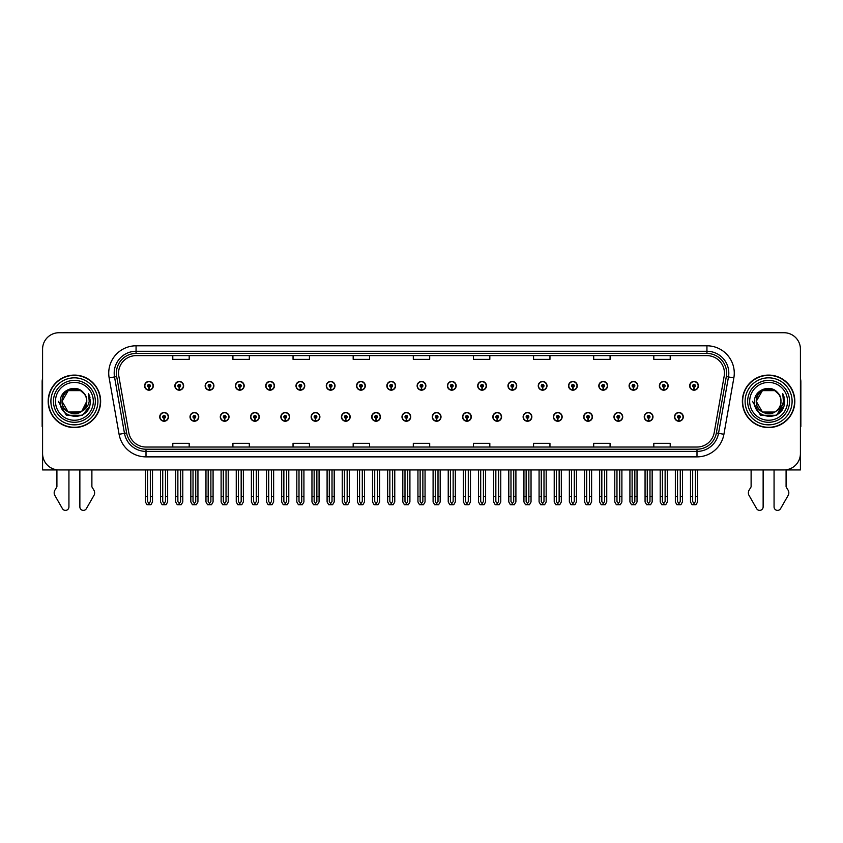 <?xml version="1.0" encoding="UTF-8"?>
<svg xmlns="http://www.w3.org/2000/svg" width="843" height="843" viewBox="0 0 843 843"><rect width="100%" height="100%" fill="white"/><g stroke="black" fill="none" stroke-linecap="round" stroke-linejoin="round"><path stroke-width="1.26" d="M768.595 469.93L774.064 469.93L774.064 506.896A3.488 3.488 0 0 0 780.576 508.635L788.426 494.936A5.469 5.469 0 0 0 788.036 490.057L786.087 486.854L786.087 469.93L800.418 469.93L800.418 349.128A16.396 16.396 0 0 0 784.011 332.732L58.989 332.732A16.396 16.396 0 0 0 42.582 349.128L42.582 469.93L56.913 469.93L56.913 486.854L54.964 490.057A5.469 5.469 0 0 0 54.574 494.936L62.424 508.635A3.488 3.488 0 0 0 68.936 506.896L68.936 469.93L74.405 469.93M432.269 416.863A4.373 4.373 0 0 0 436.642 421.237A4.373 4.373 0 0 0 441.015 416.863A4.373 4.373 0 0 0 436.642 412.49A4.373 4.373 0 0 0 432.269 416.863M462.554 416.863A4.373 4.373 0 0 0 466.927 421.237A4.373 4.373 0 0 0 471.3 416.863A4.373 4.373 0 0 0 466.927 412.49A4.373 4.373 0 0 0 462.554 416.863M492.828 416.863A4.373 4.373 0 0 0 497.201 421.237A4.373 4.373 0 0 0 501.574 416.863A4.373 4.373 0 0 0 497.201 412.49A4.373 4.373 0 0 0 492.828 416.863M583.683 416.863A4.373 4.373 0 0 0 588.056 421.237A4.373 4.373 0 0 0 592.429 416.863A4.373 4.373 0 0 0 588.056 412.49A4.373 4.373 0 0 0 583.683 416.863M644.242 416.863A4.373 4.373 0 0 0 648.615 421.237A4.373 4.373 0 0 0 652.988 416.863A4.373 4.373 0 0 0 648.615 412.49A4.373 4.373 0 0 0 644.242 416.863M613.967 416.863A4.373 4.373 0 0 0 618.34 421.237A4.373 4.373 0 0 0 622.714 416.863A4.373 4.373 0 0 0 618.34 412.49A4.373 4.373 0 0 0 613.967 416.863M523.113 416.863A4.373 4.373 0 0 0 527.486 421.237A4.373 4.373 0 0 0 531.859 416.863A4.373 4.373 0 0 0 527.486 412.49A4.373 4.373 0 0 0 523.113 416.863M401.985 416.863A4.373 4.373 0 0 0 406.358 421.237A4.373 4.373 0 0 0 410.731 416.863A4.373 4.373 0 0 0 406.358 412.49A4.373 4.373 0 0 0 401.985 416.863M371.7 416.863A4.373 4.373 0 0 0 376.073 421.237A4.373 4.373 0 0 0 380.446 416.863A4.373 4.373 0 0 0 376.073 412.49A4.373 4.373 0 0 0 371.7 416.863M341.426 416.863A4.373 4.373 0 0 0 345.799 421.237A4.373 4.373 0 0 0 350.172 416.863A4.373 4.373 0 0 0 345.799 412.49A4.373 4.373 0 0 0 341.426 416.863M311.141 416.863A4.373 4.373 0 0 0 315.514 421.237A4.373 4.373 0 0 0 319.887 416.863A4.373 4.373 0 0 0 315.514 412.49A4.373 4.373 0 0 0 311.141 416.863M280.856 416.863A4.373 4.373 0 0 0 285.229 421.237A4.373 4.373 0 0 0 289.602 416.863A4.373 4.373 0 0 0 285.229 412.49A4.373 4.373 0 0 0 280.856 416.863M250.571 416.863A4.373 4.373 0 0 0 254.944 421.237A4.373 4.373 0 0 0 259.317 416.863A4.373 4.373 0 0 0 254.944 412.49A4.373 4.373 0 0 0 250.571 416.863M220.286 416.863A4.373 4.373 0 0 0 224.659 421.237A4.373 4.373 0 0 0 229.033 416.863A4.373 4.373 0 0 0 224.659 412.49A4.373 4.373 0 0 0 220.286 416.863M190.012 416.863A4.373 4.373 0 0 0 194.385 421.237A4.373 4.373 0 0 0 198.758 416.863A4.373 4.373 0 0 0 194.385 412.49A4.373 4.373 0 0 0 190.012 416.863M159.727 416.863A4.373 4.373 0 0 0 164.1 421.237A4.373 4.373 0 0 0 168.474 416.863A4.373 4.373 0 0 0 164.1 412.49A4.373 4.373 0 0 0 159.727 416.863M553.398 416.863A4.373 4.373 0 0 0 557.771 421.237A4.373 4.373 0 0 0 562.144 416.863A4.373 4.373 0 0 0 557.771 412.49A4.373 4.373 0 0 0 553.398 416.863M417.127 385.809A4.373 4.373 0 0 0 421.5 390.183A4.373 4.373 0 0 0 425.873 385.809A4.373 4.373 0 0 0 421.5 381.436A4.373 4.373 0 0 0 417.127 385.809M447.412 385.809A4.373 4.373 0 0 0 451.785 390.183A4.373 4.373 0 0 0 456.158 385.809A4.373 4.373 0 0 0 451.785 381.436A4.373 4.373 0 0 0 447.412 385.809M477.696 385.809A4.373 4.373 0 0 0 482.07 390.183A4.373 4.373 0 0 0 486.443 385.809A4.373 4.373 0 0 0 482.07 381.436A4.373 4.373 0 0 0 477.696 385.809M568.54 385.809A4.373 4.373 0 0 0 572.913 390.183A4.373 4.373 0 0 0 577.286 385.809A4.373 4.373 0 0 0 572.913 381.436A4.373 4.373 0 0 0 568.54 385.809M598.825 385.809A4.373 4.373 0 0 0 603.198 390.183A4.373 4.373 0 0 0 607.571 385.809A4.373 4.373 0 0 0 603.198 381.436A4.373 4.373 0 0 0 598.825 385.809M629.099 385.809A4.373 4.373 0 0 0 633.472 390.183A4.373 4.373 0 0 0 637.845 385.809A4.373 4.373 0 0 0 633.472 381.436A4.373 4.373 0 0 0 629.099 385.809M507.971 385.809A4.373 4.373 0 0 0 512.344 390.183A4.373 4.373 0 0 0 516.717 385.809A4.373 4.373 0 0 0 512.344 381.436A4.373 4.373 0 0 0 507.971 385.809M659.384 385.809A4.373 4.373 0 0 0 663.757 390.183A4.373 4.373 0 0 0 668.13 385.809A4.373 4.373 0 0 0 663.757 381.436A4.373 4.373 0 0 0 659.384 385.809M386.842 385.809A4.373 4.373 0 0 0 391.215 390.183A4.373 4.373 0 0 0 395.588 385.809A4.373 4.373 0 0 0 391.215 381.436A4.373 4.373 0 0 0 386.842 385.809M356.557 385.809A4.373 4.373 0 0 0 360.93 390.183A4.373 4.373 0 0 0 365.304 385.809A4.373 4.373 0 0 0 360.93 381.436A4.373 4.373 0 0 0 356.557 385.809M326.283 385.809A4.373 4.373 0 0 0 330.656 390.183A4.373 4.373 0 0 0 335.029 385.809A4.373 4.373 0 0 0 330.656 381.436A4.373 4.373 0 0 0 326.283 385.809M295.998 385.809A4.373 4.373 0 0 0 300.371 390.183A4.373 4.373 0 0 0 304.744 385.809A4.373 4.373 0 0 0 300.371 381.436A4.373 4.373 0 0 0 295.998 385.809M265.714 385.809A4.373 4.373 0 0 0 270.087 390.183A4.373 4.373 0 0 0 274.46 385.809A4.373 4.373 0 0 0 270.087 381.436A4.373 4.373 0 0 0 265.714 385.809M235.429 385.809A4.373 4.373 0 0 0 239.802 390.183A4.373 4.373 0 0 0 244.175 385.809A4.373 4.373 0 0 0 239.802 381.436A4.373 4.373 0 0 0 235.429 385.809M205.155 385.809A4.373 4.373 0 0 0 209.528 390.183A4.373 4.373 0 0 0 213.901 385.809A4.373 4.373 0 0 0 209.528 381.436A4.373 4.373 0 0 0 205.155 385.809M174.87 385.809A4.373 4.373 0 0 0 179.243 390.183A4.373 4.373 0 0 0 183.616 385.809A4.373 4.373 0 0 0 179.243 381.436A4.373 4.373 0 0 0 174.87 385.809M144.585 385.809A4.373 4.373 0 0 0 148.958 390.183A4.373 4.373 0 0 0 153.331 385.809A4.373 4.373 0 0 0 148.958 381.436A4.373 4.373 0 0 0 144.585 385.809M538.255 385.809A4.373 4.373 0 0 0 542.629 390.183A4.373 4.373 0 0 0 547.002 385.809A4.373 4.373 0 0 0 542.629 381.436A4.373 4.373 0 0 0 538.255 385.809M674.526 416.863A4.373 4.373 0 0 0 678.9 421.237A4.373 4.373 0 0 0 683.273 416.863A4.373 4.373 0 0 0 678.9 412.49A4.373 4.373 0 0 0 674.526 416.863M689.669 385.809A4.373 4.373 0 0 0 694.042 390.183A4.373 4.373 0 0 0 698.415 385.809A4.373 4.373 0 0 0 694.042 381.436A4.373 4.373 0 0 0 689.669 385.809M48.167 401.331A26.238 26.238 0 0 0 74.405 427.57A26.238 26.238 0 0 0 100.633 401.331A26.238 26.238 0 0 0 74.405 375.093A26.238 26.238 0 0 0 48.167 401.331M742.367 401.331A26.238 26.238 0 0 0 768.595 427.57A26.238 26.238 0 0 0 794.833 401.331A26.238 26.238 0 0 0 768.595 375.093A26.238 26.238 0 0 0 742.367 401.331M118.568 373.133A17.492 17.492 0 0 1 136.06 355.641L706.94 355.641A17.492 17.492 0 0 1 724.169 376.168L714.221 432.575A17.492 17.492 0 0 1 696.992 447.032L146.008 447.032A17.492 17.492 0 0 1 128.779 432.575L118.831 376.168A17.492 17.492 0 0 1 118.568 373.133M116.376 373.133A19.674 19.674 0 0 0 116.682 376.547L126.629 432.954A19.674 19.674 0 0 0 146.008 449.214L696.992 449.214A19.674 19.674 0 0 0 716.371 432.954L726.318 376.547A19.674 19.674 0 0 0 706.94 353.449L136.06 353.449A19.674 19.674 0 0 0 116.376 373.133M109.147 377.875A27.334 27.334 0 0 1 136.06 345.799L706.94 345.799A27.334 27.334 0 0 1 733.853 377.875L723.916 434.282A27.334 27.334 0 0 1 696.992 456.874L146.008 456.874A27.334 27.334 0 0 1 119.084 434.282L109.147 377.875L114.522 376.926A21.865 21.865 0 0 1 136.06 351.268L706.94 351.268A21.865 21.865 0 0 1 728.478 376.926L718.531 433.334A21.865 21.865 0 0 1 696.992 451.405L146.008 451.405A21.865 21.865 0 0 1 124.469 433.334L114.522 376.926A21.865 21.865 0 0 1 114.195 373.133M784.011 332.732L58.989 332.732M42.582 349.128L42.582 453.534A16.396 16.396 0 0 0 58.989 469.93L784.011 469.93A16.396 16.396 0 0 0 800.418 453.534L800.418 349.128M413.302 355.641L413.302 359.339L429.698 359.339L429.698 355.641M353.175 355.641L353.175 359.339L369.571 359.339L369.571 355.641M293.048 355.641L293.048 359.339L309.444 359.339L309.444 355.641M232.921 355.641L232.921 359.339L249.317 359.339L249.317 355.641M172.794 355.641L172.794 359.339L189.19 359.339L189.19 355.641M473.429 355.641L473.429 359.339L489.825 359.339L489.825 355.641M533.556 355.641L533.556 359.339L549.952 359.339L549.952 355.641M593.683 355.641L593.683 359.339L610.079 359.339L610.079 355.641M653.81 355.641L653.81 359.339L670.206 359.339L670.206 355.641M429.698 447.032L429.698 443.334L413.302 443.334L413.302 447.032M369.571 447.032L369.571 443.334L353.175 443.334L353.175 447.032M309.444 447.032L309.444 443.334L293.048 443.334L293.048 447.032M249.317 447.032L249.317 443.334L232.921 443.334L232.921 447.032M189.19 447.032L189.19 443.334L172.794 443.334L172.794 447.032M489.825 447.032L489.825 443.334L473.429 443.334L473.429 447.032M549.952 447.032L549.952 443.334L533.556 443.334L533.556 447.032M610.079 447.032L610.079 443.334L593.683 443.334L593.683 447.032M670.206 447.032L670.206 443.334L653.81 443.334L653.81 447.032M680.269 469.93L680.269 501.574L678.9 503.524L677.53 501.574L677.53 496.495L675.348 496.495L675.348 501.964L676.929 504.704L680.881 504.704L682.451 501.964L682.451 469.93M678.836 418.223L678.72 420.952A4.099 4.099 0 0 1 674.8 416.863A4.099 4.099 0 0 1 678.9 412.754A4.099 4.099 0 0 1 682.999 416.863A4.099 4.099 0 0 1 679.079 420.952L678.963 418.223A1.37 1.37 0 0 0 680.269 416.863A1.37 1.37 0 0 0 678.9 415.494A1.37 1.37 0 0 0 677.53 416.863A1.37 1.37 0 0 0 678.836 418.223L678.878 417.401A0.548 0.548 0 0 1 678.352 416.863A0.548 0.548 0 0 1 678.9 416.316A0.548 0.548 0 0 1 679.447 416.863A0.548 0.548 0 0 1 678.921 417.401L678.963 418.223M675.348 469.93L675.348 496.495M677.53 469.93L677.53 496.495M680.269 496.495L682.451 496.495M695.412 469.93L695.412 501.574L694.042 503.524L692.672 501.574L692.672 496.495L690.491 496.495L690.491 501.964L692.071 504.704L696.012 504.704L697.593 501.964L697.593 469.93M693.979 387.179L693.863 389.909A4.099 4.099 0 0 1 689.943 385.809A4.099 4.099 0 0 1 694.042 381.71A4.099 4.099 0 0 1 698.141 385.809A4.099 4.099 0 0 1 694.221 389.909L694.105 387.179A1.37 1.37 0 0 0 695.412 385.809A1.37 1.37 0 0 0 694.042 384.44A1.37 1.37 0 0 0 692.672 385.809A1.37 1.37 0 0 0 693.979 387.179L694.021 386.357A0.548 0.548 0 0 1 693.494 385.809A0.548 0.548 0 0 1 694.042 385.262A0.548 0.548 0 0 1 694.59 385.809A0.548 0.548 0 0 1 694.063 386.357L694.105 387.179M690.491 469.93L690.491 496.495M692.672 469.93L692.672 496.495M695.412 496.495L697.593 496.495M649.985 469.93L649.985 501.574L648.615 503.524L647.255 501.574L647.255 496.495L645.064 496.495L645.064 501.964L646.644 504.704L650.596 504.704L652.166 501.964L652.166 469.93M648.562 418.223L648.436 420.952A4.099 4.099 0 0 1 644.516 416.863A4.099 4.099 0 0 1 648.615 412.754A4.099 4.099 0 0 1 652.714 416.863A4.099 4.099 0 0 1 648.794 420.952L648.678 418.223A1.37 1.37 0 0 0 649.985 416.863A1.37 1.37 0 0 0 648.615 415.494A1.37 1.37 0 0 0 647.255 416.863A1.37 1.37 0 0 0 648.562 418.223L648.594 417.401A0.548 0.548 0 0 1 648.067 416.863A0.548 0.548 0 0 1 648.615 416.316A0.548 0.548 0 0 1 649.163 416.863A0.548 0.548 0 0 1 648.646 417.401L648.678 418.223M645.064 469.93L645.064 496.495M647.255 469.93L647.255 496.495M649.985 496.495L652.166 496.495M619.7 469.93L619.7 501.574L618.34 503.524L616.971 501.574L616.971 496.495L614.779 496.495L614.779 501.964L616.359 504.704L620.311 504.704L621.892 501.964L621.892 469.93M618.277 418.223L618.161 420.952A4.099 4.099 0 0 1 614.231 416.863A4.099 4.099 0 0 1 618.34 412.754A4.099 4.099 0 0 1 622.44 416.863A4.099 4.099 0 0 1 618.52 420.952L618.393 418.223A1.37 1.37 0 0 0 619.7 416.863A1.37 1.37 0 0 0 618.34 415.494A1.37 1.37 0 0 0 616.971 416.863A1.37 1.37 0 0 0 618.277 418.223L618.309 417.401A0.548 0.548 0 0 1 617.793 416.863A0.548 0.548 0 0 1 618.34 416.316A0.548 0.548 0 0 1 618.878 416.863A0.548 0.548 0 0 1 618.362 417.401L618.393 418.223M614.779 469.93L614.779 496.495M616.971 469.93L616.971 496.495M619.7 496.495L621.892 496.495M589.415 469.93L589.415 501.574L588.056 503.524L586.686 501.574L586.686 496.495L584.505 496.495L584.505 501.964L586.075 504.704L590.026 504.704L591.607 501.964L591.607 469.93M587.992 418.223L587.877 420.952A4.099 4.099 0 0 1 583.957 416.863A4.099 4.099 0 0 1 588.056 412.754A4.099 4.099 0 0 1 592.155 416.863A4.099 4.099 0 0 1 588.235 420.952L588.108 418.223A1.37 1.37 0 0 0 589.415 416.863A1.37 1.37 0 0 0 588.056 415.494A1.37 1.37 0 0 0 586.686 416.863A1.37 1.37 0 0 0 587.992 418.223L588.035 417.401A0.548 0.548 0 0 1 587.508 416.863A0.548 0.548 0 0 1 588.056 416.316A0.548 0.548 0 0 1 588.604 416.863A0.548 0.548 0 0 1 588.077 417.401L588.108 418.223M584.505 469.93L584.505 496.495M586.686 469.93L586.686 496.495M589.415 496.495L591.607 496.495M665.127 469.93L665.127 501.574L663.757 503.524L662.398 501.574L662.398 496.495L660.206 496.495L660.206 501.964L661.787 504.704L665.738 504.704L667.308 501.964L667.308 469.93M663.704 387.179L663.578 389.909A4.099 4.099 0 0 1 659.658 385.809A4.099 4.099 0 0 1 663.757 381.71A4.099 4.099 0 0 1 667.856 385.809A4.099 4.099 0 0 1 663.936 389.909L663.82 387.179A1.37 1.37 0 0 0 665.127 385.809A1.37 1.37 0 0 0 663.757 384.44A1.37 1.37 0 0 0 662.398 385.809A1.37 1.37 0 0 0 663.704 387.179L663.736 386.357A0.548 0.548 0 0 1 663.209 385.809A0.548 0.548 0 0 1 663.757 385.262A0.548 0.548 0 0 1 664.305 385.809A0.548 0.548 0 0 1 663.778 386.357L663.82 387.179M660.206 469.93L660.206 496.495M662.398 469.93L662.398 496.495M665.127 496.495L667.308 496.495M634.842 469.93L634.842 501.574L633.472 503.524L632.113 501.574L632.113 496.495L629.921 496.495L629.921 501.964L631.502 504.704L635.453 504.704L637.034 501.964L637.034 469.93M633.42 387.179L633.293 389.909A4.099 4.099 0 0 1 629.373 385.809A4.099 4.099 0 0 1 633.472 381.71A4.099 4.099 0 0 1 637.571 385.809A4.099 4.099 0 0 1 633.651 389.909L633.536 387.179A1.37 1.37 0 0 0 634.842 385.809A1.37 1.37 0 0 0 633.472 384.44A1.37 1.37 0 0 0 632.113 385.809A1.37 1.37 0 0 0 633.42 387.179L633.451 386.357A0.548 0.548 0 0 1 632.935 385.809A0.548 0.548 0 0 1 633.472 385.262A0.548 0.548 0 0 1 634.02 385.809A0.548 0.548 0 0 1 633.504 386.357L633.536 387.179M629.921 469.93L629.921 496.495M632.113 469.93L632.113 496.495M634.842 496.495L637.034 496.495M604.557 469.93L604.557 501.574L603.198 503.524L601.828 501.574L601.828 496.495L599.636 496.495L599.636 501.964L601.217 504.704L605.169 504.704L606.749 501.964L606.749 469.93M603.135 387.179L603.019 389.909A4.099 4.099 0 0 1 599.099 385.809A4.099 4.099 0 0 1 603.198 381.71A4.099 4.099 0 0 1 607.297 385.809A4.099 4.099 0 0 1 603.377 389.909L603.251 387.179A1.37 1.37 0 0 0 604.557 385.809A1.37 1.37 0 0 0 603.198 384.44A1.37 1.37 0 0 0 601.828 385.809A1.37 1.37 0 0 0 603.135 387.179L603.166 386.357A0.548 0.548 0 0 1 602.65 385.809A0.548 0.548 0 0 1 603.198 385.262A0.548 0.548 0 0 1 603.746 385.809A0.548 0.548 0 0 1 603.219 386.357L603.251 387.179M599.636 469.93L599.636 496.495M601.828 469.93L601.828 496.495M604.557 496.495L606.749 496.495M574.283 469.93L574.283 501.574L572.913 503.524L571.543 501.574L571.543 496.495L569.362 496.495L569.362 501.964L570.932 504.704L574.884 504.704L576.464 501.964L576.464 469.93M572.85 387.179L572.734 389.909A4.099 4.099 0 0 1 568.814 385.809A4.099 4.099 0 0 1 572.913 381.71A4.099 4.099 0 0 1 577.012 385.809A4.099 4.099 0 0 1 573.092 389.909L572.977 387.179A1.37 1.37 0 0 0 574.283 385.809A1.37 1.37 0 0 0 572.913 384.44A1.37 1.37 0 0 0 571.543 385.809A1.37 1.37 0 0 0 572.85 387.179L572.892 386.357A0.548 0.548 0 0 1 572.365 385.809A0.548 0.548 0 0 1 572.913 385.262A0.548 0.548 0 0 1 573.461 385.809A0.548 0.548 0 0 1 572.934 386.357L572.977 387.179M569.362 469.93L569.362 496.495M571.543 469.93L571.543 496.495M574.283 496.495L576.464 496.495M42.582 426.453A10.927 10.927 0 0 0 42.15 426.484L42.15 381.658A10.927 10.927 0 0 1 42.582 378.591M42.582 436.316L42.582 430.847M79.864 469.93L79.864 506.896A3.488 3.488 0 0 0 86.376 508.635L94.226 494.936A5.469 5.469 0 0 0 93.836 490.057L91.887 486.854L91.887 469.93M751.113 469.93L751.113 486.854L749.164 490.057A5.469 5.469 0 0 0 748.774 494.936L756.624 508.635A3.488 3.488 0 0 0 763.136 506.896L763.136 469.93M800.418 378.591A10.927 10.927 0 0 1 800.85 381.658L800.85 426.484A10.927 10.927 0 0 0 800.418 426.453M800.418 430.847L800.418 436.316M93.32 401.331A18.915 18.915 0 0 1 74.405 420.246A18.915 18.915 0 0 1 55.48 401.331A18.915 18.915 0 0 1 74.405 382.416A18.915 18.915 0 0 1 93.32 401.331M81.139 411.69L68.22 412.037L62.045 401.331C61.286 385.399 87.514 385.399 86.755 401.331C87.514 417.274 61.286 417.274 62.045 401.331C61.286 385.399 87.514 385.399 86.755 401.331L81.76 411.268A12.36 12.36 0 0 0 84.416 394.092C78.062 383.27 60.011 389.108 60.285 401.331C58.852 418.286 85.459 422.09 89.811 406.041L90.517 401.331L88.557 393.628L89.21 401.331C88.367 405.883 85.891 409.192 81.76 411.258L80.58 412.037L68.22 412.037L62.045 401.331L68.22 390.636M48.441 401.331A25.964 25.964 0 0 1 74.405 375.367A25.964 25.964 0 0 1 100.359 401.331A25.964 25.964 0 0 1 74.405 427.296A25.964 25.964 0 0 1 48.441 401.331M86.755 401.331C87.514 417.274 61.286 417.274 62.045 401.331L68.22 390.636L80.58 390.636L84.416 394.092M81.76 411.258C74.332 417.433 61.518 411.131 62.045 401.331C62.519 394.945 65.807 390.91 71.918 389.234M88.557 393.628L90.011 397.327M89.811 406.041L82.456 415.293L66.344 415.293L58.283 401.331M787.52 401.331A18.915 18.915 0 0 1 768.595 420.246A18.915 18.915 0 0 1 749.68 401.331A18.915 18.915 0 0 1 768.595 382.416A18.915 18.915 0 0 1 787.52 401.331M780.955 401.331C781.714 417.274 755.486 417.274 756.245 401.331C755.486 385.399 781.714 385.399 780.955 401.331C781.714 417.274 755.486 417.274 756.245 401.331C755.486 385.399 781.714 385.399 780.955 401.331C781.714 417.274 755.486 417.274 756.245 401.331C755.718 411.131 768.531 417.433 775.96 411.258A12.36 12.36 0 0 0 778.616 394.092C772.262 383.27 754.211 389.108 754.485 401.331C753.052 418.286 779.659 422.09 784.011 406.041L784.717 401.331L782.757 393.628L783.41 401.331C782.567 405.883 780.091 409.192 775.96 411.258L774.78 412.037L762.42 412.037L756.245 401.331L762.42 390.636M742.641 401.331A25.964 25.964 0 0 1 768.595 375.367A25.964 25.964 0 0 1 794.559 401.331A25.964 25.964 0 0 1 768.595 427.296A25.964 25.964 0 0 1 742.641 401.331M766.118 389.234C760.007 390.91 756.719 394.945 756.245 401.331L762.42 390.636L774.78 390.636L778.616 394.092M782.757 393.628L784.211 397.338M784.011 406.041L776.656 415.293L760.544 415.293L752.483 401.331L760.544 415.293L776.656 415.293L784.717 401.331M559.141 469.93L559.141 501.574L557.771 503.524L556.401 501.574L556.401 496.495L554.22 496.495L554.22 501.964L555.8 504.704L559.741 504.704L561.322 501.964L561.322 469.93M557.708 418.223L557.592 420.952A4.099 4.099 0 0 1 553.672 416.863A4.099 4.099 0 0 1 557.771 412.754A4.099 4.099 0 0 1 561.87 416.863A4.099 4.099 0 0 1 557.95 420.952L557.834 418.223A1.37 1.37 0 0 0 559.141 416.863A1.37 1.37 0 0 0 557.771 415.494A1.37 1.37 0 0 0 556.401 416.863A1.37 1.37 0 0 0 557.708 418.223L557.75 417.401A0.548 0.548 0 0 1 557.223 416.863A0.548 0.548 0 0 1 557.771 416.316A0.548 0.548 0 0 1 558.319 416.863A0.548 0.548 0 0 1 557.792 417.401L557.834 418.223M554.22 469.93L554.22 496.495M556.401 469.93L556.401 496.495M559.141 496.495L561.322 496.495M528.856 469.93L528.856 501.574L527.486 503.524L526.127 501.574L526.127 496.495L523.935 496.495L523.935 501.964L525.516 504.704L529.467 504.704L531.037 501.964L531.037 469.93M527.433 418.223L527.307 420.952A4.099 4.099 0 0 1 523.387 416.863A4.099 4.099 0 0 1 527.486 412.754A4.099 4.099 0 0 1 531.585 416.863A4.099 4.099 0 0 1 527.665 420.952L527.549 418.223A1.37 1.37 0 0 0 528.856 416.863A1.37 1.37 0 0 0 527.486 415.494A1.37 1.37 0 0 0 526.127 416.863A1.37 1.37 0 0 0 527.433 418.223L527.465 417.401A0.548 0.548 0 0 1 526.938 416.863A0.548 0.548 0 0 1 527.486 416.316A0.548 0.548 0 0 1 528.034 416.863A0.548 0.548 0 0 1 527.507 417.401L527.549 418.223M523.935 469.93L523.935 496.495M526.127 469.93L526.127 496.495M528.856 496.495L531.037 496.495M498.571 469.93L498.571 501.574L497.201 503.524L495.842 501.574L495.842 496.495L493.65 496.495L493.65 501.964L495.231 504.704L499.182 504.704L500.763 501.964L500.763 469.93M497.149 418.223L497.022 420.952A4.099 4.099 0 0 1 493.102 416.863A4.099 4.099 0 0 1 497.201 412.754A4.099 4.099 0 0 1 501.3 416.863A4.099 4.099 0 0 1 497.381 420.952L497.265 418.223A1.37 1.37 0 0 0 498.571 416.863A1.37 1.37 0 0 0 497.201 415.494A1.37 1.37 0 0 0 495.842 416.863A1.37 1.37 0 0 0 497.149 418.223L497.18 417.401A0.548 0.548 0 0 1 496.664 416.863A0.548 0.548 0 0 1 497.201 416.316A0.548 0.548 0 0 1 497.749 416.863A0.548 0.548 0 0 1 497.233 417.401L497.265 418.223M493.65 469.93L493.65 496.495M495.842 469.93L495.842 496.495M498.571 496.495L500.763 496.495M543.998 469.93L543.998 501.574L542.629 503.524L541.259 501.574L541.259 496.495L539.077 496.495L539.077 501.964L540.658 504.704L544.61 504.704L546.18 501.964L546.18 469.93M542.565 387.179L542.449 389.909A4.099 4.099 0 0 1 538.529 385.809A4.099 4.099 0 0 1 542.629 381.71A4.099 4.099 0 0 1 546.728 385.809A4.099 4.099 0 0 1 542.808 389.909L542.692 387.179A1.37 1.37 0 0 0 543.998 385.809A1.37 1.37 0 0 0 542.629 384.44A1.37 1.37 0 0 0 541.259 385.809A1.37 1.37 0 0 0 542.565 387.179L542.607 386.357A0.548 0.548 0 0 1 542.081 385.809A0.548 0.548 0 0 1 542.629 385.262A0.548 0.548 0 0 1 543.177 385.809A0.548 0.548 0 0 1 542.65 386.357L542.692 387.179M539.077 469.93L539.077 496.495M541.259 469.93L541.259 496.495M543.998 496.495L546.18 496.495M513.714 469.93L513.714 501.574L512.344 503.524L510.984 501.574L510.984 496.495L508.793 496.495L508.793 501.964L510.373 504.704L514.325 504.704L515.905 501.964L515.905 469.93M512.291 387.179L512.165 389.909A4.099 4.099 0 0 1 508.245 385.809A4.099 4.099 0 0 1 512.344 381.71A4.099 4.099 0 0 1 516.443 385.809A4.099 4.099 0 0 1 512.523 389.909L512.407 387.179A1.37 1.37 0 0 0 513.714 385.809A1.37 1.37 0 0 0 512.344 384.44A1.37 1.37 0 0 0 510.984 385.809A1.37 1.37 0 0 0 512.291 387.179L512.323 386.357A0.548 0.548 0 0 1 511.796 385.809A0.548 0.548 0 0 1 512.344 385.262A0.548 0.548 0 0 1 512.892 385.809A0.548 0.548 0 0 1 512.375 386.357L512.407 387.179M508.793 469.93L508.793 496.495M510.984 469.93L510.984 496.495M513.714 496.495L515.905 496.495M483.429 469.93L483.429 501.574L482.07 503.524L480.7 501.574L480.7 496.495L478.508 496.495L478.508 501.964L480.089 504.704L484.04 504.704L485.621 501.964L485.621 469.93M482.006 387.179L481.89 389.909A4.099 4.099 0 0 1 477.97 385.809A4.099 4.099 0 0 1 482.07 381.71A4.099 4.099 0 0 1 486.169 385.809A4.099 4.099 0 0 1 482.249 389.909L482.122 387.179A1.37 1.37 0 0 0 483.429 385.809A1.37 1.37 0 0 0 482.07 384.44A1.37 1.37 0 0 0 480.7 385.809A1.37 1.37 0 0 0 482.006 387.179L482.038 386.357A0.548 0.548 0 0 1 481.522 385.809A0.548 0.548 0 0 1 482.07 385.262A0.548 0.548 0 0 1 482.607 385.809A0.548 0.548 0 0 1 482.091 386.357L482.122 387.179M478.508 469.93L478.508 496.495M480.7 469.93L480.7 496.495M483.429 496.495L485.621 496.495M468.286 469.93L468.286 501.574L466.927 503.524L465.557 501.574L465.557 496.495L463.365 496.495L463.365 501.964L464.946 504.704L468.898 504.704L470.478 501.964L470.478 469.93M466.864 418.223L466.748 420.952A4.099 4.099 0 0 1 462.828 416.863A4.099 4.099 0 0 1 466.927 412.754A4.099 4.099 0 0 1 471.026 416.863A4.099 4.099 0 0 1 467.106 420.952L466.98 418.223A1.37 1.37 0 0 0 468.286 416.863A1.37 1.37 0 0 0 466.927 415.494A1.37 1.37 0 0 0 465.557 416.863A1.37 1.37 0 0 0 466.864 418.223L466.896 417.401A0.548 0.548 0 0 1 466.379 416.863A0.548 0.548 0 0 1 466.927 416.316A0.548 0.548 0 0 1 467.475 416.863A0.548 0.548 0 0 1 466.948 417.401L466.98 418.223M463.365 469.93L463.365 496.495M465.557 469.93L465.557 496.495M468.286 496.495L470.478 496.495M438.012 469.93L438.012 501.574L436.642 503.524L435.273 501.574L435.273 496.495L433.091 496.495L433.091 501.964L434.661 504.704L438.613 504.704L440.194 501.964L440.194 469.93M436.579 418.223L436.463 420.952A4.099 4.099 0 0 1 432.543 416.863A4.099 4.099 0 0 1 436.642 412.754A4.099 4.099 0 0 1 440.741 416.863A4.099 4.099 0 0 1 436.822 420.952L436.706 418.223A1.37 1.37 0 0 0 438.012 416.863A1.37 1.37 0 0 0 436.642 415.494A1.37 1.37 0 0 0 435.273 416.863A1.37 1.37 0 0 0 436.579 418.223L436.621 417.401A0.548 0.548 0 0 1 436.094 416.863A0.548 0.548 0 0 1 436.642 416.316A0.548 0.548 0 0 1 437.19 416.863A0.548 0.548 0 0 1 436.663 417.401L436.706 418.223M433.091 469.93L433.091 496.495M435.273 469.93L435.273 496.495M438.012 496.495L440.194 496.495M407.727 469.93L407.727 501.574L406.358 503.524L404.988 501.574L404.988 496.495L402.806 496.495L402.806 501.964L404.387 504.704L408.339 504.704L409.909 501.964L409.909 469.93M406.294 418.223L406.178 420.952A4.099 4.099 0 0 1 402.259 416.863A4.099 4.099 0 0 1 406.358 412.754A4.099 4.099 0 0 1 410.457 416.863A4.099 4.099 0 0 1 406.537 420.952L406.421 418.223A1.37 1.37 0 0 0 407.727 416.863A1.37 1.37 0 0 0 406.358 415.494A1.37 1.37 0 0 0 404.988 416.863A1.37 1.37 0 0 0 406.294 418.223L406.337 417.401A0.548 0.548 0 0 1 405.81 416.863A0.548 0.548 0 0 1 406.358 416.316A0.548 0.548 0 0 1 406.906 416.863A0.548 0.548 0 0 1 406.379 417.401L406.421 418.223M402.806 469.93L402.806 496.495M404.988 469.93L404.988 496.495M407.727 496.495L409.909 496.495M377.443 469.93L377.443 501.574L376.073 503.524L374.714 501.574L374.714 496.495L372.522 496.495L372.522 501.964L374.102 504.704L378.054 504.704L379.635 501.964L379.635 469.93M376.02 418.223L375.894 420.952A4.099 4.099 0 0 1 371.974 416.863A4.099 4.099 0 0 1 376.073 412.754A4.099 4.099 0 0 1 380.172 416.863A4.099 4.099 0 0 1 376.252 420.952L376.136 418.223A1.37 1.37 0 0 0 377.443 416.863A1.37 1.37 0 0 0 376.073 415.494A1.37 1.37 0 0 0 374.714 416.863A1.37 1.37 0 0 0 376.02 418.223L376.052 417.401A0.548 0.548 0 0 1 375.525 416.863A0.548 0.548 0 0 1 376.073 416.316A0.548 0.548 0 0 1 376.621 416.863A0.548 0.548 0 0 1 376.104 417.401L376.136 418.223M372.522 469.93L372.522 496.495M374.714 469.93L374.714 496.495M377.443 496.495L379.635 496.495M347.158 469.93L347.158 501.574L345.799 503.524L344.429 501.574L344.429 496.495L342.237 496.495L342.237 501.964L343.818 504.704L347.769 504.704L349.35 501.964L349.35 469.93M345.735 418.223L345.619 420.952A4.099 4.099 0 0 1 341.7 416.863A4.099 4.099 0 0 1 345.799 412.754A4.099 4.099 0 0 1 349.898 416.863A4.099 4.099 0 0 1 345.978 420.952L345.851 418.223A1.37 1.37 0 0 0 347.158 416.863A1.37 1.37 0 0 0 345.799 415.494A1.37 1.37 0 0 0 344.429 416.863A1.37 1.37 0 0 0 345.735 418.223L345.767 417.401A0.548 0.548 0 0 1 345.251 416.863A0.548 0.548 0 0 1 345.799 416.316A0.548 0.548 0 0 1 346.336 416.863A0.548 0.548 0 0 1 345.82 417.401L345.851 418.223M342.237 469.93L342.237 496.495M344.429 469.93L344.429 496.495M347.158 496.495L349.35 496.495M453.144 469.93L453.144 501.574L451.785 503.524L450.415 501.574L450.415 496.495L448.234 496.495L448.234 501.964L449.804 504.704L453.755 504.704L455.336 501.964L455.336 469.93M451.722 387.179L451.606 389.909A4.099 4.099 0 0 1 447.686 385.809A4.099 4.099 0 0 1 451.785 381.71A4.099 4.099 0 0 1 455.884 385.809A4.099 4.099 0 0 1 451.964 389.909L451.837 387.179A1.37 1.37 0 0 0 453.144 385.809A1.37 1.37 0 0 0 451.785 384.44A1.37 1.37 0 0 0 450.415 385.809A1.37 1.37 0 0 0 451.722 387.179L451.764 386.357A0.548 0.548 0 0 1 451.237 385.809A0.548 0.548 0 0 1 451.785 385.262A0.548 0.548 0 0 1 452.333 385.809A0.548 0.548 0 0 1 451.806 386.357L451.837 387.179M448.234 469.93L448.234 496.495M450.415 469.93L450.415 496.495M453.144 496.495L455.336 496.495M422.87 469.93L422.87 501.574L421.5 503.524L420.13 501.574L420.13 496.495L417.949 496.495L417.949 501.964L419.529 504.704L423.471 504.704L425.051 501.964L425.051 469.93M421.437 387.179L421.321 389.909A4.099 4.099 0 0 1 417.401 385.809A4.099 4.099 0 0 1 421.5 381.71A4.099 4.099 0 0 1 425.599 385.809A4.099 4.099 0 0 1 421.679 389.909L421.563 387.179A1.37 1.37 0 0 0 422.87 385.809A1.37 1.37 0 0 0 421.5 384.44A1.37 1.37 0 0 0 420.13 385.809A1.37 1.37 0 0 0 421.437 387.179L421.479 386.357A0.548 0.548 0 0 1 420.952 385.809A0.548 0.548 0 0 1 421.5 385.262A0.548 0.548 0 0 1 422.048 385.809A0.548 0.548 0 0 1 421.521 386.357L421.563 387.179M417.949 469.93L417.949 496.495M420.13 469.93L420.13 496.495M422.87 496.495L425.051 496.495M392.585 469.93L392.585 501.574L391.215 503.524L389.856 501.574L389.856 496.495L387.664 496.495L387.664 501.964L389.245 504.704L393.196 504.704L394.766 501.964L394.766 469.93M391.163 387.179L391.036 389.909A4.099 4.099 0 0 1 387.116 385.809A4.099 4.099 0 0 1 391.215 381.71A4.099 4.099 0 0 1 395.314 385.809A4.099 4.099 0 0 1 391.394 389.909L391.278 387.179A1.37 1.37 0 0 0 392.585 385.809A1.37 1.37 0 0 0 391.215 384.44A1.37 1.37 0 0 0 389.856 385.809A1.37 1.37 0 0 0 391.163 387.179L391.194 386.357A0.548 0.548 0 0 1 390.667 385.809A0.548 0.548 0 0 1 391.215 385.262A0.548 0.548 0 0 1 391.763 385.809A0.548 0.548 0 0 1 391.236 386.357L391.278 387.179M387.664 469.93L387.664 496.495M389.856 469.93L389.856 496.495M392.585 496.495L394.766 496.495M362.3 469.93L362.3 501.574L360.93 503.524L359.571 501.574L359.571 496.495L357.379 496.495L357.379 501.964L358.96 504.704L362.911 504.704L364.492 501.964L364.492 469.93M360.878 387.179L360.751 389.909A4.099 4.099 0 0 1 356.831 385.809A4.099 4.099 0 0 1 360.93 381.71A4.099 4.099 0 0 1 365.03 385.809A4.099 4.099 0 0 1 361.11 389.909L360.994 387.179A1.37 1.37 0 0 0 362.3 385.809A1.37 1.37 0 0 0 360.93 384.44A1.37 1.37 0 0 0 359.571 385.809A1.37 1.37 0 0 0 360.878 387.179L360.909 386.357A0.548 0.548 0 0 1 360.393 385.809A0.548 0.548 0 0 1 360.93 385.262A0.548 0.548 0 0 1 361.478 385.809A0.548 0.548 0 0 1 360.962 386.357L360.994 387.179M357.379 469.93L357.379 496.495M359.571 469.93L359.571 496.495M362.3 496.495L364.492 496.495M332.016 469.93L332.016 501.574L330.656 503.524L329.286 501.574L329.286 496.495L327.095 496.495L327.095 501.964L328.675 504.704L332.627 504.704L334.207 501.964L334.207 469.93M330.593 387.179L330.477 389.909A4.099 4.099 0 0 1 326.557 385.809A4.099 4.099 0 0 1 330.656 381.71A4.099 4.099 0 0 1 334.755 385.809A4.099 4.099 0 0 1 330.835 389.909L330.709 387.179A1.37 1.37 0 0 0 332.016 385.809A1.37 1.37 0 0 0 330.656 384.44A1.37 1.37 0 0 0 329.286 385.809A1.37 1.37 0 0 0 330.593 387.179L330.625 386.357A0.548 0.548 0 0 1 330.108 385.809A0.548 0.548 0 0 1 330.656 385.262A0.548 0.548 0 0 1 331.204 385.809A0.548 0.548 0 0 1 330.677 386.357L330.709 387.179M327.095 469.93L327.095 496.495M329.286 469.93L329.286 496.495M332.016 496.495L334.207 496.495M316.873 469.93L316.873 501.574L315.514 503.524L314.144 501.574L314.144 496.495L311.963 496.495L311.963 501.964L313.533 504.704L317.484 504.704L319.065 501.964L319.065 469.93M315.451 418.223L315.335 420.952A4.099 4.099 0 0 1 311.415 416.863A4.099 4.099 0 0 1 315.514 412.754A4.099 4.099 0 0 1 319.613 416.863A4.099 4.099 0 0 1 315.693 420.952L315.567 418.223A1.37 1.37 0 0 0 316.873 416.863A1.37 1.37 0 0 0 315.514 415.494A1.37 1.37 0 0 0 314.144 416.863A1.37 1.37 0 0 0 315.451 418.223L315.493 417.401A0.548 0.548 0 0 1 314.966 416.863A0.548 0.548 0 0 1 315.514 416.316A0.548 0.548 0 0 1 316.062 416.863A0.548 0.548 0 0 1 315.535 417.401L315.567 418.223M311.963 469.93L311.963 496.495M314.144 469.93L314.144 496.495M316.873 496.495L319.065 496.495M286.599 469.93L286.599 501.574L285.229 503.524L283.859 501.574L283.859 496.495L281.678 496.495L281.678 501.964L283.259 504.704L287.2 504.704L288.78 501.964L288.78 469.93M285.166 418.223L285.05 420.952A4.099 4.099 0 0 1 281.13 416.863A4.099 4.099 0 0 1 285.229 412.754A4.099 4.099 0 0 1 289.328 416.863A4.099 4.099 0 0 1 285.408 420.952L285.292 418.223A1.37 1.37 0 0 0 286.599 416.863A1.37 1.37 0 0 0 285.229 415.494A1.37 1.37 0 0 0 283.859 416.863A1.37 1.37 0 0 0 285.166 418.223L285.208 417.401A0.548 0.548 0 0 1 284.681 416.863A0.548 0.548 0 0 1 285.229 416.316A0.548 0.548 0 0 1 285.777 416.863A0.548 0.548 0 0 1 285.25 417.401L285.292 418.223M281.678 469.93L281.678 496.495M283.859 469.93L283.859 496.495M286.599 496.495L288.78 496.495M256.314 469.93L256.314 501.574L254.944 503.524L253.585 501.574L253.585 496.495L251.393 496.495L251.393 501.964L252.974 504.704L256.925 504.704L258.495 501.964L258.495 469.93M254.892 418.223L254.765 420.952A4.099 4.099 0 0 1 250.845 416.863A4.099 4.099 0 0 1 254.944 412.754A4.099 4.099 0 0 1 259.043 416.863A4.099 4.099 0 0 1 255.123 420.952L255.007 418.223A1.37 1.37 0 0 0 256.314 416.863A1.37 1.37 0 0 0 254.944 415.494A1.37 1.37 0 0 0 253.585 416.863A1.37 1.37 0 0 0 254.892 418.223L254.923 417.401A0.548 0.548 0 0 1 254.396 416.863A0.548 0.548 0 0 1 254.944 416.316A0.548 0.548 0 0 1 255.492 416.863A0.548 0.548 0 0 1 254.965 417.401L255.007 418.223M251.393 469.93L251.393 496.495M253.585 469.93L253.585 496.495M256.314 496.495L258.495 496.495M226.029 469.93L226.029 501.574L224.659 503.524L223.3 501.574L223.3 496.495L221.108 496.495L221.108 501.964L222.689 504.704L226.641 504.704L228.221 501.964L228.221 469.93M224.607 418.223L224.48 420.952A4.099 4.099 0 0 1 220.56 416.863A4.099 4.099 0 0 1 224.659 412.754A4.099 4.099 0 0 1 228.769 416.863A4.099 4.099 0 0 1 224.839 420.952L224.723 418.223A1.37 1.37 0 0 0 226.029 416.863A1.37 1.37 0 0 0 224.659 415.494A1.37 1.37 0 0 0 223.3 416.863A1.37 1.37 0 0 0 224.607 418.223L224.638 417.401A0.548 0.548 0 0 1 224.122 416.863A0.548 0.548 0 0 1 224.659 416.316A0.548 0.548 0 0 1 225.207 416.863A0.548 0.548 0 0 1 224.691 417.401L224.723 418.223M221.108 469.93L221.108 496.495M223.3 469.93L223.3 496.495M226.029 496.495L228.221 496.495M195.745 469.93L195.745 501.574L194.385 503.524L193.015 501.574L193.015 496.495L190.834 496.495L190.834 501.964L192.404 504.704L196.356 504.704L197.936 501.964L197.936 469.93M194.322 418.223L194.206 420.952A4.099 4.099 0 0 1 190.286 416.863A4.099 4.099 0 0 1 194.385 412.754A4.099 4.099 0 0 1 198.484 416.863A4.099 4.099 0 0 1 194.564 420.952L194.438 418.223A1.37 1.37 0 0 0 195.745 416.863A1.37 1.37 0 0 0 194.385 415.494A1.37 1.37 0 0 0 193.015 416.863A1.37 1.37 0 0 0 194.322 418.223L194.354 417.401A0.548 0.548 0 0 1 193.837 416.863A0.548 0.548 0 0 1 194.385 416.316A0.548 0.548 0 0 1 194.933 416.863A0.548 0.548 0 0 1 194.406 417.401L194.438 418.223M190.834 469.93L190.834 496.495M193.015 469.93L193.015 496.495M195.745 496.495L197.936 496.495M165.47 469.93L165.47 501.574L164.1 503.524L162.731 501.574L162.731 496.495L160.549 496.495L160.549 501.964L162.119 504.704L166.071 504.704L167.652 501.964L167.652 469.93M164.037 418.223L163.921 420.952A4.099 4.099 0 0 1 160.001 416.863A4.099 4.099 0 0 1 164.1 412.754A4.099 4.099 0 0 1 168.2 416.863A4.099 4.099 0 0 1 164.28 420.952L164.164 418.223A1.37 1.37 0 0 0 165.47 416.863A1.37 1.37 0 0 0 164.1 415.494A1.37 1.37 0 0 0 162.731 416.863A1.37 1.37 0 0 0 164.037 418.223L164.079 417.401A0.548 0.548 0 0 1 163.553 416.863A0.548 0.548 0 0 1 164.1 416.316A0.548 0.548 0 0 1 164.648 416.863A0.548 0.548 0 0 1 164.122 417.401L164.164 418.223M160.549 469.93L160.549 496.495M162.731 469.93L162.731 496.495M165.47 496.495L167.652 496.495M301.741 469.93L301.741 501.574L300.371 503.524L299.002 501.574L299.002 496.495L296.82 496.495L296.82 501.964L298.39 504.704L302.342 504.704L303.923 501.964L303.923 469.93M300.308 387.179L300.192 389.909A4.099 4.099 0 0 1 296.272 385.809A4.099 4.099 0 0 1 300.371 381.71A4.099 4.099 0 0 1 304.471 385.809A4.099 4.099 0 0 1 300.551 389.909L300.435 387.179A1.37 1.37 0 0 0 301.741 385.809A1.37 1.37 0 0 0 300.371 384.44A1.37 1.37 0 0 0 299.002 385.809A1.37 1.37 0 0 0 300.308 387.179L300.35 386.357A0.548 0.548 0 0 1 299.823 385.809A0.548 0.548 0 0 1 300.371 385.262A0.548 0.548 0 0 1 300.919 385.809A0.548 0.548 0 0 1 300.393 386.357L300.435 387.179M296.82 469.93L296.82 496.495M299.002 469.93L299.002 496.495M301.741 496.495L303.923 496.495M271.457 469.93L271.457 501.574L270.087 503.524L268.717 501.574L268.717 496.495L266.536 496.495L266.536 501.964L268.116 504.704L272.068 504.704L273.638 501.964L273.638 469.93M270.023 387.179L269.908 389.909A4.099 4.099 0 0 1 265.988 385.809A4.099 4.099 0 0 1 270.087 381.71A4.099 4.099 0 0 1 274.186 385.809A4.099 4.099 0 0 1 270.266 389.909L270.15 387.179A1.37 1.37 0 0 0 271.457 385.809A1.37 1.37 0 0 0 270.087 384.44A1.37 1.37 0 0 0 268.717 385.809A1.37 1.37 0 0 0 270.023 387.179L270.066 386.357A0.548 0.548 0 0 1 269.539 385.809A0.548 0.548 0 0 1 270.087 385.262A0.548 0.548 0 0 1 270.635 385.809A0.548 0.548 0 0 1 270.108 386.357L270.15 387.179M266.536 469.93L266.536 496.495M268.717 469.93L268.717 496.495M271.457 496.495L273.638 496.495M241.172 469.93L241.172 501.574L239.802 503.524L238.443 501.574L238.443 496.495L236.251 496.495L236.251 501.964L237.831 504.704L241.783 504.704L243.364 501.964L243.364 469.93M239.749 387.179L239.623 389.909A4.099 4.099 0 0 1 235.703 385.809A4.099 4.099 0 0 1 239.802 381.71A4.099 4.099 0 0 1 243.901 385.809A4.099 4.099 0 0 1 239.981 389.909L239.865 387.179A1.37 1.37 0 0 0 241.172 385.809A1.37 1.37 0 0 0 239.802 384.44A1.37 1.37 0 0 0 238.443 385.809A1.37 1.37 0 0 0 239.749 387.179L239.781 386.357A0.548 0.548 0 0 1 239.254 385.809A0.548 0.548 0 0 1 239.802 385.262A0.548 0.548 0 0 1 240.35 385.809A0.548 0.548 0 0 1 239.833 386.357L239.865 387.179M236.251 469.93L236.251 496.495M238.443 469.93L238.443 496.495M241.172 496.495L243.364 496.495M210.887 469.93L210.887 501.574L209.528 503.524L208.158 501.574L208.158 496.495L205.966 496.495L205.966 501.964L207.547 504.704L211.498 504.704L213.079 501.964L213.079 469.93M209.464 387.179L209.349 389.909A4.099 4.099 0 0 1 205.429 385.809A4.099 4.099 0 0 1 209.528 381.71A4.099 4.099 0 0 1 213.627 385.809A4.099 4.099 0 0 1 209.707 389.909L209.58 387.179A1.37 1.37 0 0 0 210.887 385.809A1.37 1.37 0 0 0 209.528 384.44A1.37 1.37 0 0 0 208.158 385.809A1.37 1.37 0 0 0 209.464 387.179L209.496 386.357A0.548 0.548 0 0 1 208.98 385.809A0.548 0.548 0 0 1 209.528 385.262A0.548 0.548 0 0 1 210.065 385.809A0.548 0.548 0 0 1 209.549 386.357L209.58 387.179M205.966 469.93L205.966 496.495M208.158 469.93L208.158 496.495M210.887 496.495L213.079 496.495M180.602 469.93L180.602 501.574L179.243 503.524L177.873 501.574L177.873 496.495L175.692 496.495L175.692 501.964L177.262 504.704L181.213 504.704L182.794 501.964L182.794 469.93M179.18 387.179L179.064 389.909A4.099 4.099 0 0 1 175.144 385.809A4.099 4.099 0 0 1 179.243 381.71A4.099 4.099 0 0 1 183.342 385.809A4.099 4.099 0 0 1 179.422 389.909L179.296 387.179A1.37 1.37 0 0 0 180.602 385.809A1.37 1.37 0 0 0 179.243 384.44A1.37 1.37 0 0 0 177.873 385.809A1.37 1.37 0 0 0 179.18 387.179L179.222 386.357A0.548 0.548 0 0 1 178.695 385.809A0.548 0.548 0 0 1 179.243 385.262A0.548 0.548 0 0 1 179.791 385.809A0.548 0.548 0 0 1 179.264 386.357L179.296 387.179M175.692 469.93L175.692 496.495M177.873 469.93L177.873 496.495M180.602 496.495L182.794 496.495M150.328 469.93L150.328 501.574L148.958 503.524L147.588 501.574L147.588 496.495L145.407 496.495L145.407 501.964L146.988 504.704L150.929 504.704L152.509 501.964L152.509 469.93M148.895 387.179L148.779 389.909A4.099 4.099 0 0 1 144.859 385.809A4.099 4.099 0 0 1 148.958 381.71A4.099 4.099 0 0 1 153.057 385.809A4.099 4.099 0 0 1 149.137 389.909L149.021 387.179A1.37 1.37 0 0 0 150.328 385.809A1.37 1.37 0 0 0 148.958 384.44A1.37 1.37 0 0 0 147.588 385.809A1.37 1.37 0 0 0 148.895 387.179L148.937 386.357A0.548 0.548 0 0 1 148.41 385.809A0.548 0.548 0 0 1 148.958 385.262A0.548 0.548 0 0 1 149.506 385.809A0.548 0.548 0 0 1 148.979 386.357L149.021 387.179M145.407 469.93L145.407 496.495M147.588 469.93L147.588 496.495M150.328 496.495L152.509 496.495M706.94 345.799L706.94 353.449M114.522 376.926L116.682 376.547M146.008 456.874L146.008 449.214M696.992 449.214L696.992 456.874M716.371 432.954L723.916 434.282M119.084 434.282L126.629 432.954M726.318 376.547L733.853 377.875M136.06 345.799L136.06 353.449M678.72 420.952A4.099 4.099 0 0 1 674.8 416.863M693.863 389.909A4.099 4.099 0 0 1 689.943 385.809M648.436 420.952A4.099 4.099 0 0 1 644.516 416.863M618.161 420.952A4.099 4.099 0 0 1 614.231 416.863M587.877 420.952A4.099 4.099 0 0 1 583.957 416.863M663.578 389.909A4.099 4.099 0 0 1 659.658 385.809M633.293 389.909A4.099 4.099 0 0 1 629.373 385.809M603.019 389.909A4.099 4.099 0 0 1 599.099 385.809M572.734 389.909A4.099 4.099 0 0 1 568.814 385.809M95.343 401.331A20.949 20.949 0 0 1 74.405 422.28A20.949 20.949 0 0 1 53.457 401.331A20.949 20.949 0 0 1 74.405 380.393A20.949 20.949 0 0 1 95.343 401.331M50.896 401.331A23.509 23.509 0 0 1 74.405 377.833A23.509 23.509 0 0 1 97.904 401.331A23.509 23.509 0 0 1 74.405 424.84A23.509 23.509 0 0 1 50.896 401.331M789.543 401.331A20.949 20.949 0 0 1 768.595 422.28A20.949 20.949 0 0 1 747.657 401.331A20.949 20.949 0 0 1 768.595 380.393A20.949 20.949 0 0 1 789.543 401.331M745.096 401.331A23.509 23.509 0 0 1 768.595 377.833A23.509 23.509 0 0 1 792.104 401.331A23.509 23.509 0 0 1 768.595 424.84A23.509 23.509 0 0 1 745.096 401.331M557.592 420.952A4.099 4.099 0 0 1 553.672 416.863M527.307 420.952A4.099 4.099 0 0 1 523.387 416.863M497.022 420.952A4.099 4.099 0 0 1 493.102 416.863M542.449 389.909A4.099 4.099 0 0 1 538.529 385.809M512.165 389.909A4.099 4.099 0 0 1 508.245 385.809M481.89 389.909A4.099 4.099 0 0 1 477.97 385.809M466.748 420.952A4.099 4.099 0 0 1 462.828 416.863M436.463 420.952A4.099 4.099 0 0 1 432.543 416.863M406.178 420.952A4.099 4.099 0 0 1 402.259 416.863M375.894 420.952A4.099 4.099 0 0 1 371.974 416.863M345.619 420.952A4.099 4.099 0 0 1 341.7 416.863M451.606 389.909A4.099 4.099 0 0 1 447.686 385.809M421.321 389.909A4.099 4.099 0 0 1 417.401 385.809M391.036 389.909A4.099 4.099 0 0 1 387.116 385.809M360.751 389.909A4.099 4.099 0 0 1 356.831 385.809M330.477 389.909A4.099 4.099 0 0 1 326.557 385.809M315.335 420.952A4.099 4.099 0 0 1 311.415 416.863M285.05 420.952A4.099 4.099 0 0 1 281.13 416.863M254.765 420.952A4.099 4.099 0 0 1 250.845 416.863M224.48 420.952A4.099 4.099 0 0 1 220.56 416.863M194.206 420.952A4.099 4.099 0 0 1 190.286 416.863M163.921 420.952A4.099 4.099 0 0 1 160.001 416.863M300.192 389.909A4.099 4.099 0 0 1 296.272 385.809M269.908 389.909A4.099 4.099 0 0 1 265.988 385.809M239.623 389.909A4.099 4.099 0 0 1 235.703 385.809M209.349 389.909A4.099 4.099 0 0 1 205.429 385.809M179.064 389.909A4.099 4.099 0 0 1 175.144 385.809M148.779 389.909A4.099 4.099 0 0 1 144.859 385.809"/></g></svg>
